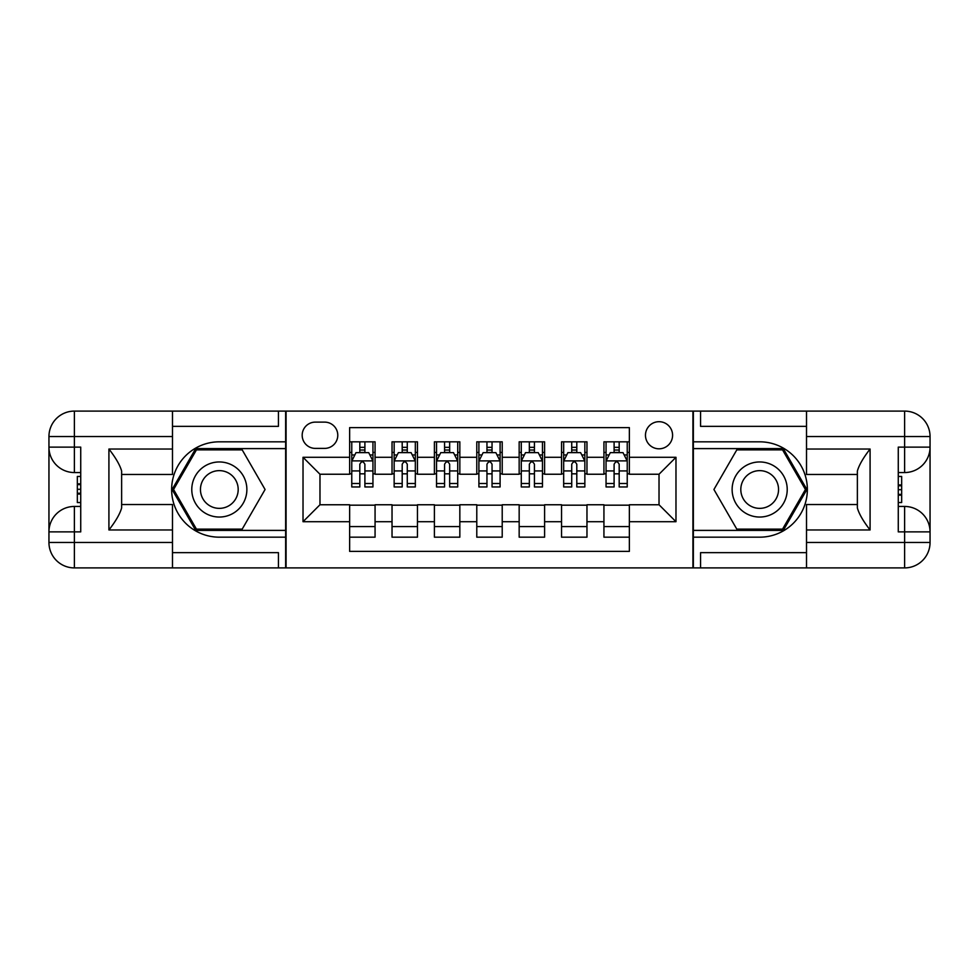 <?xml version="1.0" encoding="UTF-8"?>
<svg xmlns="http://www.w3.org/2000/svg" width="979" height="979" viewBox="0 0 979 979"><rect width="100%" height="100%" fill="white"/><g stroke="black" fill="none" stroke-linecap="round" stroke-linejoin="round"><path stroke-width="1.47" d="M659.026 421.692A13.559 13.559 0 0 0 645.467 435.251A13.559 13.559 0 0 0 659.026 448.81A13.559 13.559 0 0 0 672.585 435.251A13.559 13.559 0 0 0 659.026 421.692M172.488 552.645L278.44 552.645L278.44 567.906L806.512 567.906L806.512 542.476L904.62 542.476L904.62 531.878L898.269 531.878L898.269 447.122L904.62 447.122L904.62 436.524L806.512 436.524L806.512 449.031L870.086 449.031L870.086 529.969C863.294 521.269 859.06 513.926 857.371 507.954L857.371 471.046C859.06 465.074 863.307 457.731 870.086 449.031M629.362 441.823L603.933 441.823L603.933 457.291L586.972 457.291L586.972 474.24L603.933 474.24L603.933 457.291M586.972 457.291L586.972 441.823L561.542 441.823L561.542 457.291L544.593 457.291L544.593 474.24L561.542 474.24L561.542 457.291M544.593 457.291L544.593 441.823L519.164 441.823L519.164 457.291L502.215 457.291L502.215 474.24L519.164 474.24L519.164 457.291M502.215 457.291L502.215 441.823L476.785 441.823L476.785 457.291L459.836 457.291L459.836 474.24L476.785 474.24L476.785 457.291M459.836 457.291L459.836 441.823L434.407 441.823L434.407 457.291L417.458 457.291L417.458 474.24L434.407 474.24L434.407 457.291M417.458 457.291L417.458 441.823L392.028 441.823L392.028 474.24L375.067 474.24L375.067 441.823L349.638 441.823M349.638 537.177L375.067 537.177L375.067 504.76L392.028 504.76L392.028 537.177L417.458 537.177L417.458 504.76L434.407 504.76L434.407 521.709L417.458 521.709M434.407 521.709L434.407 537.177L459.836 537.177L459.836 504.76L476.785 504.76L476.785 521.709L459.836 521.709M476.785 521.709L476.785 537.177L502.215 537.177L502.215 504.76L519.164 504.76L519.164 521.709L502.215 521.709M519.164 521.709L519.164 537.177L544.593 537.177L544.593 504.76L561.542 504.76L561.542 521.709L544.593 521.709M561.542 521.709L561.542 537.177L586.972 537.177L586.972 504.76L603.933 504.76L603.933 521.709L586.972 521.709M315.311 448.394L324.636 448.394A13.143 13.143 0 0 0 337.779 435.251A13.143 13.143 0 0 0 324.636 422.12L315.311 422.12A13.143 13.143 0 0 0 302.181 435.251A13.143 13.143 0 0 0 315.311 448.394M806.512 426.354L700.56 426.354L700.56 411.094L692.924 411.094L692.924 567.906M692.924 411.094L172.488 411.094L172.488 436.524L74.38 436.524L74.38 447.122L80.731 447.122L80.731 531.878L74.38 531.878L74.38 542.476L172.488 542.476L172.488 529.969L108.914 529.969L108.914 449.031C115.706 457.731 119.94 465.074 121.629 471.046L121.629 507.954C119.94 513.926 115.693 521.269 108.914 529.969M286.076 567.906L286.076 411.094M629.362 457.291L629.362 427.627L349.638 427.627L349.638 474.24L319.974 474.24L319.974 504.76L349.638 504.76L349.638 551.373L629.362 551.373L629.362 504.76L659.026 504.76L659.026 474.24L629.362 474.24L629.362 457.291L675.975 457.291L675.975 521.709L629.362 521.709M349.638 521.709L303.025 521.709L303.025 457.291L349.638 457.291M603.933 521.709L603.933 537.177L629.362 537.177M349.638 452.42L351.767 452.42M359.819 452.42L364.898 452.42M372.95 452.42L375.067 452.42M349.638 473.824L351.767 473.824M359.819 473.824L364.898 473.824M372.95 473.824L375.067 473.824M349.638 505.176L375.067 505.176M349.638 526.58L375.067 526.58M392.028 473.824L394.145 473.824M402.198 473.824L407.276 473.824M415.329 473.824L417.458 473.824M392.028 452.42L394.145 452.42M402.198 452.42L407.276 452.42M415.329 452.42L417.458 452.42M392.028 505.176L417.458 505.176M392.028 526.58L417.458 526.58M434.407 505.176L459.836 505.176M434.407 526.58L459.836 526.58M434.407 452.42L436.524 452.42M444.576 452.42L449.667 452.42M457.719 452.42L459.836 452.42M434.407 473.824L436.524 473.824M444.576 473.824L449.667 473.824M457.719 473.824L459.836 473.824M476.785 505.176L502.215 505.176M476.785 526.58L502.215 526.58M476.785 452.42L478.902 452.42M486.955 452.42L492.045 452.42M500.098 452.42L502.215 452.42M476.785 473.824L478.902 473.824M486.955 473.824L492.045 473.824M500.098 473.824L502.215 473.824M519.164 505.176L544.593 505.176M519.164 526.58L544.593 526.58M519.164 452.42L521.281 452.42M529.333 452.42L534.424 452.42M542.476 452.42L544.593 452.42M519.164 473.824L521.281 473.824M529.333 473.824L534.424 473.824M542.476 473.824L544.593 473.824M561.542 505.176L586.972 505.176M561.542 526.58L586.972 526.58M561.542 452.42L563.671 452.42M571.724 452.42L576.802 452.42M584.855 452.42L586.972 452.42M561.542 473.824L563.671 473.824M571.724 473.824L576.802 473.824M584.855 473.824L586.972 473.824M603.933 505.176L629.362 505.176M603.933 526.58L629.362 526.58M603.933 452.42L606.05 452.42M614.102 452.42L619.181 452.42M627.233 452.42L629.362 452.42M603.933 473.824L606.05 473.824M614.102 473.824L619.181 473.824M627.233 473.824L629.362 473.824M319.974 474.24L303.025 457.291M319.974 504.76L303.025 521.709M675.975 457.291L659.026 474.24M675.975 521.709L659.026 504.76M364.898 447.33L359.819 447.33M372.95 483.504L364.898 483.504L364.898 486.955L372.95 486.955L372.95 461.109L368.716 452.628L356.001 452.628L351.767 461.109L351.767 486.955L359.819 486.955L359.819 483.504L351.767 483.504M351.767 461.109L351.767 441.823M372.95 461.109L372.95 441.823M359.819 452.628L359.819 441.823M364.898 441.823L364.898 452.628M364.898 483.504L364.898 464.279C363.209 461.023 361.508 461.023 359.819 464.279L359.819 483.504M233.1 465.649A27.547 27.547 0 0 0 195.47 475.721A27.547 27.547 0 0 0 205.553 513.351A27.547 27.547 0 0 0 243.184 503.279A27.547 27.547 0 0 0 233.1 465.649M228.756 473.163A18.858 18.858 0 0 0 202.983 480.065A18.858 18.858 0 0 0 209.898 505.837A18.858 18.858 0 0 0 235.658 498.935A18.858 18.858 0 0 0 228.756 473.163M242.205 529.125L196.449 529.125L173.564 489.5L196.449 449.875L242.205 449.875L265.076 489.5L242.205 529.125M773.447 465.649A27.547 27.547 0 0 0 735.816 475.721A27.547 27.547 0 0 0 745.9 513.351A27.547 27.547 0 0 0 783.53 503.279A27.547 27.547 0 0 0 773.447 465.649M769.102 473.163A18.858 18.858 0 0 0 743.342 480.065A18.858 18.858 0 0 0 750.244 505.837A18.858 18.858 0 0 0 776.017 498.935A18.858 18.858 0 0 0 769.102 473.163M782.551 529.125L736.795 529.125L713.924 489.5L736.795 449.875L782.551 449.875L805.436 489.5L782.551 529.125M285.648 411.094L285.648 441.823L219.32 441.823A47.677 47.677 0 0 0 171.643 489.5A47.677 47.677 0 0 0 219.32 537.177L285.648 537.177L285.648 567.906M108.914 449.031L172.488 449.031L172.488 436.524M172.488 449.031L172.488 474.46L121.629 474.46M172.488 542.476L172.488 567.906L74.38 567.906A25.43 25.43 0 0 1 48.95 542.476L48.95 436.524A25.43 25.43 0 0 1 74.38 411.094L172.488 411.094M285.648 441.823L285.648 448.602L195.714 448.602L172.096 489.5L195.714 530.398L285.648 530.398L285.648 448.602M285.648 530.398L285.648 537.177M121.629 504.54L172.488 504.54L172.488 529.969M278.44 567.906L172.488 567.906M48.95 531.878A25.43 25.43 0 0 1 74.38 506.449A25.43 25.43 0 0 0 48.95 531.878L74.38 531.878L74.38 506.449L80.731 506.449M80.731 472.551L74.38 472.551L74.38 447.122L48.95 447.122A25.43 25.43 0 0 0 74.38 472.551A25.43 25.43 0 0 1 48.95 447.122M278.44 411.094L278.44 426.354L172.488 426.354M80.731 476.455L77.341 476.455L77.341 493.245L80.731 493.245M77.341 489.292L80.731 489.292M77.341 484.617L80.731 484.617M77.341 483.846L80.731 483.846M77.341 493.245L77.341 502.545L80.731 502.545M77.341 494.077L80.731 494.077M693.352 567.906L693.352 537.177L759.68 537.177A47.677 47.677 0 0 0 807.357 489.5A47.677 47.677 0 0 0 759.68 441.823L693.352 441.823L693.352 411.094M870.086 529.969L806.512 529.969L806.512 542.476M806.512 529.969L806.512 504.54L857.371 504.54M806.512 436.524L806.512 411.094L904.62 411.094A25.43 25.43 0 0 1 930.05 436.524L930.05 542.476A25.43 25.43 0 0 1 904.62 567.906L806.512 567.906M693.352 537.177L693.352 530.398L783.286 530.398L806.904 489.5L783.286 448.602L693.352 448.602L693.352 530.398M693.352 448.602L693.352 441.823M857.371 474.46L806.512 474.46L806.512 449.031M700.56 411.094L806.512 411.094M930.05 447.122A25.43 25.43 0 0 1 904.62 472.551A25.43 25.43 0 0 0 930.05 447.122L904.62 447.122L904.62 472.551L898.269 472.551M898.269 506.449L904.62 506.449L904.62 531.878L930.05 531.878A25.43 25.43 0 0 0 904.62 506.449A25.43 25.43 0 0 1 930.05 531.878M700.56 567.906L700.56 552.645L806.512 552.645M898.269 502.545L901.659 502.545L901.659 485.755L898.269 485.755M901.659 489.708L898.269 489.708M901.659 494.383L898.269 494.383M901.659 495.154L898.269 495.154M901.659 485.755L901.659 476.455L898.269 476.455M901.659 484.923L898.269 484.923M407.276 447.33L402.198 447.33M415.329 483.504L407.276 483.504L407.276 486.955L415.329 486.955L415.329 461.109L411.094 452.628L398.38 452.628L394.145 461.109L394.145 486.955L402.198 486.955L402.198 483.504L394.145 483.504M394.145 461.109L394.145 441.823M415.329 461.109L415.329 441.823M402.198 452.628L402.198 441.823M407.276 441.823L407.276 452.628M407.276 483.504L407.276 464.279C405.587 461.023 403.899 461.023 402.198 464.279L402.198 483.504M449.667 447.33L444.576 447.33M457.719 483.504L449.667 483.504L449.667 486.955L457.719 486.955L457.719 461.109L453.473 452.628L440.758 452.628L436.524 461.109L436.524 486.955L444.576 486.955L444.576 483.504L436.524 483.504M436.524 461.109L436.524 441.823M457.719 461.109L457.719 441.823M444.576 452.628L444.576 441.823M449.667 441.823L449.667 452.628M449.667 483.504L449.667 464.279C447.966 461.023 446.277 461.023 444.576 464.279L444.576 483.504M492.045 447.33L486.955 447.33M500.098 483.504L492.045 483.504L492.045 486.955L500.098 486.955L500.098 461.109L495.851 452.628L483.149 452.628L478.902 461.109L478.902 486.955L486.955 486.955L486.955 483.504L478.902 483.504M478.902 461.109L478.902 441.823M500.098 461.109L500.098 441.823M486.955 452.628L486.955 441.823M492.045 441.823L492.045 452.628M492.045 483.504L492.045 464.279C490.344 461.023 488.656 461.023 486.955 464.279L486.955 483.504M534.424 447.33L529.333 447.33M542.476 483.504L534.424 483.504L534.424 486.955L542.476 486.955L542.476 461.109L538.242 452.628L525.527 452.628L521.281 461.109L521.281 486.955L529.333 486.955L529.333 483.504L521.281 483.504M521.281 461.109L521.281 441.823M542.476 461.109L542.476 441.823M529.333 452.628L529.333 441.823M534.424 441.823L534.424 452.628M534.424 483.504L534.424 464.279C532.735 461.023 531.034 461.023 529.333 464.279L529.333 483.504M576.802 447.33L571.724 447.33M584.855 483.504L576.802 483.504L576.802 486.955L584.855 486.955L584.855 461.109L580.62 452.628L567.906 452.628L563.671 461.109L563.671 486.955L571.724 486.955L571.724 483.504L563.671 483.504M563.671 461.109L563.671 441.823M584.855 461.109L584.855 441.823M571.724 452.628L571.724 441.823M576.802 441.823L576.802 452.628M576.802 483.504L576.802 464.279C575.114 461.023 573.413 461.023 571.724 464.279L571.724 483.504M619.181 447.33L614.102 447.33M627.233 483.504L619.181 483.504L619.181 486.955L627.233 486.955L627.233 461.109L622.999 452.628L610.284 452.628L606.05 461.109L606.05 486.955L614.102 486.955L614.102 483.504L606.05 483.504M606.05 461.109L606.05 441.823M627.233 461.109L627.233 441.823M614.102 452.628L614.102 441.823M619.181 441.823L619.181 452.628M619.181 483.504L619.181 464.279C617.492 461.023 615.803 461.023 614.102 464.279L614.102 483.504M392.028 521.709L375.067 521.709M392.028 457.291L375.067 457.291M372.852 460.889L351.865 460.889M351.767 454.966L354.839 454.966M369.878 454.966L372.95 454.966M359.819 470.923L351.767 470.923M372.95 470.923L364.898 470.923M364.898 450.034L359.819 450.034M74.38 411.094A25.43 25.43 0 0 0 48.95 436.524L74.38 436.524L74.38 411.094M74.38 567.906L74.38 542.476L48.95 542.476A25.43 25.43 0 0 0 74.38 567.906M904.62 567.906A25.43 25.43 0 0 0 930.05 542.476L904.62 542.476L904.62 567.906M904.62 411.094L904.62 436.524L930.05 436.524A25.43 25.43 0 0 0 904.62 411.094M415.231 460.889L394.243 460.889M394.145 454.966L397.217 454.966M412.257 454.966L415.329 454.966M402.198 470.923L394.145 470.923M415.329 470.923L407.276 470.923M407.276 450.034L402.198 450.034M457.609 460.889L436.634 460.889M436.524 454.966L439.595 454.966M454.648 454.966L457.719 454.966M444.576 470.923L436.524 470.923M457.719 470.923L449.667 470.923M449.667 450.034L444.576 450.034M499.988 460.889L479.012 460.889M478.902 454.966L481.974 454.966M497.026 454.966L500.098 454.966M486.955 470.923L478.902 470.923M500.098 470.923L492.045 470.923M492.045 450.034L486.955 450.034M542.366 460.889L521.391 460.889M521.281 454.966L524.352 454.966M539.405 454.966L542.476 454.966M529.333 470.923L521.281 470.923M542.476 470.923L534.424 470.923M534.424 450.034L529.333 450.034M584.757 460.889L563.769 460.889M563.671 454.966L566.743 454.966M581.783 454.966L584.855 454.966M571.724 470.923L563.671 470.923M584.855 470.923L576.802 470.923M576.802 450.034L571.724 450.034M627.135 460.889L606.148 460.889M606.05 454.966L609.122 454.966M624.161 454.966L627.233 454.966M614.102 470.923L606.05 470.923M627.233 470.923L619.181 470.923M619.181 450.034L614.102 450.034"/></g></svg>
